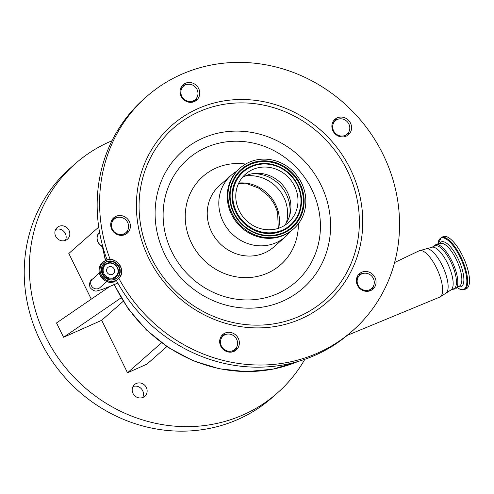 <?xml version="1.0" encoding="UTF-8"?>
<svg xmlns="http://www.w3.org/2000/svg" width="494" height="494" viewBox="0 0 494 494"><rect width="100%" height="100%" fill="white"/><g stroke="black" fill="none" stroke-linecap="round" stroke-linejoin="round"><path stroke-width="0.74" d="M107.019 272.237A4.187 3.896 -131.4 0 1 107.834 267.501A4.187 3.896 -131.4 0 1 114.188 269.045A4.187 3.896 -131.4 0 1 113.373 273.781A4.187 3.896 -131.4 0 1 107.019 272.237M107.192 263.703A7.774 7.243 -131.4 0 1 117.257 267.68A7.774 7.243 -131.4 0 1 114.021 277.585A7.774 7.243 -131.4 0 1 103.95 273.602A7.774 7.243 -131.4 0 1 107.192 263.703M102.956 247.142L102.567 247.482L101.671 246.228L102.493 245.432M359.823 275.152A8.911 8.299 48.6 0 0 358.724 286.316A8.911 8.299 48.6 0 0 369.629 289.78A8.911 8.299 48.6 0 0 371.611 288.508A8.911 8.299 48.6 0 0 372.711 277.344A8.911 8.299 48.6 0 0 361.806 273.88A8.911 8.299 48.6 0 0 359.823 275.152L357.02 277.622A8.911 8.299 48.6 0 0 356.773 277.85M368.561 291.201L371.611 288.508M345.152 135.381A8.911 8.299 48.6 0 0 347.134 134.109A8.911 8.299 48.6 0 0 348.233 122.944A8.911 8.299 48.6 0 0 337.322 119.48A8.911 8.299 48.6 0 0 335.34 120.752A8.911 8.299 48.6 0 0 334.247 131.917A8.911 8.299 48.6 0 0 345.152 135.381M193.327 100.801A8.911 8.299 48.6 0 0 195.309 99.529A8.911 8.299 48.6 0 0 196.402 88.364A8.911 8.299 48.6 0 0 185.497 84.894A8.911 8.299 48.6 0 0 183.515 86.172A8.911 8.299 48.6 0 0 182.416 97.337A8.911 8.299 48.6 0 0 193.327 100.801M192.246 102.221A8.911 8.299 48.6 0 0 192.506 102.005L195.309 99.529M123.969 233.829A8.911 8.299 48.6 0 0 125.951 232.557A8.911 8.299 48.6 0 0 127.051 221.392A8.911 8.299 48.6 0 0 116.146 217.922A8.911 8.299 48.6 0 0 114.163 219.2A8.911 8.299 48.6 0 0 113.064 230.365A8.911 8.299 48.6 0 0 123.969 233.829M125.951 232.557L123.148 235.033A8.911 8.299 -131.4 0 1 122.895 235.249M220.077 338.693A8.911 8.299 -131.4 0 1 220.324 338.47L223.127 335.994A8.911 8.299 48.6 0 0 222.028 347.159A8.911 8.299 48.6 0 0 232.933 350.629A8.911 8.299 48.6 0 0 234.916 349.357A8.911 8.299 48.6 0 0 236.015 338.186A8.911 8.299 48.6 0 0 225.11 334.722A8.911 8.299 48.6 0 0 223.127 335.994M111.52 220.812L113.564 219.725M431.515 247.383A23.434 8.207 -114 0 1 447.453 263.135A23.434 8.207 -114 0 1 450.571 290.2L453.85 288.743A23.434 8.207 -114 0 0 450.732 261.672A23.434 8.207 -114 0 0 434.794 245.926L431.515 247.383L419.134 250.81A25.342 8.873 -114 0 1 436.443 267.804A25.342 8.873 -114 0 1 439.74 297.11L347.325 335.333M452.288 289.435L455.684 288.805A24.305 8.515 -114 0 0 451.887 261.054A24.305 8.515 -114 0 0 435.974 244.518L433.232 246.617M462.569 255.799A28.516 9.985 66 0 1 466.361 288.731L464.508 289.558A28.516 9.985 66 0 0 460.711 256.627A28.516 9.985 66 0 0 441.315 237.46L443.174 236.632A28.516 9.985 66 0 1 462.569 255.799M166.873 346.56L146.965 364.134L127.52 372.785L101.69 320.297L63.565 337.266L121.104 297.851M98.732 227.092L68.82 253.49L91.279 299.142M63.565 337.266L56.52 322.953L109.44 286.699M123.21 301.309L101.69 320.297M161.532 342.768L127.52 372.785M65.764 240.257A7.78 7.243 48.6 0 0 67.493 239.145A7.78 7.243 48.6 0 0 68.45 229.395A7.78 7.243 48.6 0 0 58.928 226.369A7.78 7.243 48.6 0 0 57.199 227.481A7.78 7.243 48.6 0 0 56.242 237.231A7.78 7.243 48.6 0 0 65.764 240.257M143.075 397.38A7.78 7.243 48.6 0 0 144.81 396.268A7.78 7.243 48.6 0 0 145.767 386.518A7.78 7.243 48.6 0 0 136.245 383.492A7.78 7.243 48.6 0 0 134.516 384.604A7.78 7.243 48.6 0 0 133.553 394.354A7.78 7.243 48.6 0 0 143.075 397.38M111.984 140.759A152.813 142.278 48.6 0 0 109.211 141.957A152.813 142.278 48.6 0 0 75.205 163.773A152.813 142.278 48.6 0 0 56.39 355.303A152.813 142.278 48.6 0 0 243.437 414.744A152.813 142.278 48.6 0 0 277.443 392.928A152.813 142.278 48.6 0 0 304.854 359.292M75.205 163.773L70.086 168.293A152.813 142.278 48.6 0 0 51.271 359.823A152.813 142.278 48.6 0 0 238.318 419.264A152.813 142.278 48.6 0 0 272.324 397.442L277.443 392.928M132.985 386.561A7.78 7.243 -131.4 0 1 141.432 388.871A7.78 7.243 -131.4 0 1 142.68 397.54M55.674 229.438A7.78 7.243 -131.4 0 1 64.121 231.748A7.78 7.243 -131.4 0 1 65.362 240.417M359.218 273.911A10.244 9.54 48.6 0 0 359.157 287.829A10.244 9.54 48.6 0 0 372.989 289.083A10.244 9.54 48.6 0 0 373.192 288.891A10.244 9.54 48.6 0 0 373.26 274.973A10.244 9.54 48.6 0 0 359.422 273.719A10.244 9.54 48.6 0 0 359.218 273.911M334.734 119.505A10.244 9.54 48.6 0 0 334.673 133.423A10.244 9.54 48.6 0 0 348.505 134.683A10.244 9.54 48.6 0 0 348.715 134.492A10.244 9.54 48.6 0 0 348.776 120.573A10.244 9.54 48.6 0 0 334.944 119.32A10.244 9.54 48.6 0 0 334.734 119.505M182.91 84.925A10.244 9.54 48.6 0 0 182.848 98.843A10.244 9.54 48.6 0 0 196.68 100.103A10.244 9.54 48.6 0 0 196.89 99.912A10.244 9.54 48.6 0 0 196.952 85.993A10.244 9.54 48.6 0 0 183.12 84.74A10.244 9.54 48.6 0 0 182.91 84.925M195.358 101.066A10.244 9.54 48.6 0 0 197.143 97.127M186.127 84.647A10.244 9.54 48.6 0 0 181.996 85.925M116.775 217.675A10.244 9.54 48.6 0 0 112.644 218.953M126.007 234.094A10.244 9.54 48.6 0 0 127.785 230.155M225.739 334.475A10.244 9.54 48.6 0 0 221.608 335.747M234.971 350.888A10.244 9.54 48.6 0 0 236.75 346.949M371.667 290.046A10.244 9.54 48.6 0 0 373.445 286.106M362.435 273.627A10.244 9.54 48.6 0 0 358.304 274.905M347.189 135.646A10.244 9.54 48.6 0 0 348.968 131.707M337.958 119.227A10.244 9.54 48.6 0 0 333.827 120.505M107.105 259.918A155.931 145.18 -131.4 0 1 140.771 101.844A155.931 145.18 -131.4 0 1 143.958 98.942L146.397 96.787A155.931 145.18 -131.4 0 1 356.884 115.911A155.931 145.18 -131.4 0 1 355.939 327.713A155.931 145.18 -131.4 0 1 352.759 330.616A155.931 145.18 -131.4 0 1 118.869 278.394M352.759 330.616L350.32 332.765A155.931 145.18 -131.4 0 1 116.405 280.506M110.205 259.517A155.931 145.18 -131.4 0 1 143.211 99.689A155.931 145.18 -131.4 0 1 146.397 96.787M113.558 217.953A10.244 9.54 48.6 0 0 113.497 231.871A10.244 9.54 48.6 0 0 127.329 233.131A10.244 9.54 48.6 0 0 127.532 232.94A10.244 9.54 48.6 0 0 127.6 219.021A10.244 9.54 48.6 0 0 113.762 217.768A10.244 9.54 48.6 0 0 113.558 217.953M222.522 334.753A10.244 9.54 48.6 0 0 222.461 348.671A10.244 9.54 48.6 0 0 236.293 349.925A10.244 9.54 48.6 0 0 236.496 349.733A10.244 9.54 48.6 0 0 236.564 335.815A10.244 9.54 48.6 0 0 222.726 334.562A10.244 9.54 48.6 0 0 222.522 334.753M290.102 231.692A40.99 38.162 -131.4 0 1 286.187 236.039A40.99 38.162 -131.4 0 1 285.347 236.799A40.99 38.162 -131.4 0 1 230.019 231.772A40.99 38.162 -131.4 0 1 230.266 176.099A40.99 38.162 -131.4 0 1 231.106 175.339A40.99 38.162 -131.4 0 1 236.762 171.257M293.683 228.79L292.998 229.395A40.496 37.705 -131.4 0 1 238.33 224.43A40.496 37.705 -131.4 0 1 238.577 169.417A40.496 37.705 -131.4 0 1 239.405 168.664L240.084 168.065A40.496 37.705 -131.4 0 1 294.751 173.03A40.496 37.705 -131.4 0 1 294.51 228.037A40.496 37.705 -131.4 0 1 293.683 228.79A40.496 37.705 -131.4 0 1 239.016 223.825A40.496 37.705 -131.4 0 1 239.257 168.818A40.496 37.705 -131.4 0 1 240.084 168.065M244.82 174.777A32.345 30.115 -131.4 0 1 245.481 174.178A32.345 30.115 -131.4 0 1 289.144 178.143A32.345 30.115 -131.4 0 1 288.947 222.078A32.345 30.115 -131.4 0 1 288.286 222.677A32.345 30.115 -131.4 0 1 244.623 218.712A32.345 30.115 -131.4 0 1 244.82 174.777M242.208 177.593A32.345 30.115 -131.4 0 1 254.175 173.474A32.345 30.115 -131.4 0 1 290.064 214.137A32.345 30.115 -131.4 0 1 284.488 225.499M106.661 263.351A8.417 7.836 -131.4 0 1 117.56 267.655A8.417 7.836 -131.4 0 1 114.052 278.375A8.417 7.836 -131.4 0 1 103.153 274.065A8.417 7.836 -131.4 0 1 106.661 263.351M104.191 263.351A9.713 9.04 -131.4 0 1 106.204 262.098A9.713 9.04 -131.4 0 1 118.029 265.784A9.713 9.04 -131.4 0 1 117.041 277.912M117.195 277.782L115.034 279.166A9.713 9.04 -131.4 0 1 103.141 275.393A9.713 9.04 -131.4 0 1 104.339 263.216A9.713 9.04 -131.4 0 1 106.5 261.832A9.713 9.04 -131.4 0 1 118.387 265.611A9.713 9.04 -131.4 0 1 117.195 277.782A9.713 9.04 -131.4 0 1 115.04 279.166C106.037 283.846 96.367 269.421 104.339 263.216M115.114 279.246A9.831 9.151 -131.4 0 1 102.388 274.213A9.831 9.151 -131.4 0 1 106.482 261.703A9.831 9.151 -131.4 0 1 119.208 266.729A9.831 9.151 -131.4 0 1 115.114 279.246M105.877 260.474A11.201 10.43 -131.4 0 1 120.382 266.204A11.201 10.43 -131.4 0 1 115.72 280.469A11.201 10.43 -131.4 0 1 101.214 274.738A11.201 10.43 -131.4 0 1 105.877 260.474M117.418 279.721L114.898 281.339A11.319 10.535 -131.4 0 0 117.418 279.721L118.251 278.987C127.551 271.731 116.306 254.941 105.802 260.4A11.319 10.535 -131.4 0 1 119.647 264.803A11.319 10.535 -131.4 0 1 118.251 278.987A11.319 10.535 -131.4 0 1 115.738 280.598A11.319 10.535 -131.4 0 1 101.881 276.202A11.319 10.535 -131.4 0 1 103.277 262.018A11.319 10.535 -131.4 0 1 105.796 260.4L102.443 262.752A11.319 10.535 -131.4 0 0 101.048 276.936A11.319 10.535 -131.4 0 0 114.898 281.339C104.395 286.792 93.144 270.008 102.443 262.752M113.774 281.759A5.656 1.982 -114 0 1 113.534 284.89A5.656 1.982 -114 0 1 113.348 285.007L102.06 289.515L97.849 290.657C95.354 291.701 92.736 290.639 89.994 287.465C89.105 283.395 89.902 280.629 92.39 279.172A5.656 5.267 48.6 0 0 91.291 285.569A5.656 5.267 48.6 0 0 99.881 287.656L99.751 287.767M99.535 232.112A8.911 8.299 48.6 0 0 101.838 246.012A1.785 1.661 -131.4 0 1 102.758 247.321A142.568 132.738 48.6 0 0 105.648 260.468M114.423 284.532A142.568 132.738 48.6 0 0 298.104 361.454M234.656 349.585A10.695 9.954 -131.4 0 1 234.057 351.37M450.571 290.2L446.255 292.998A24.391 8.54 -114 0 0 442.186 265.364A24.391 8.54 -114 0 0 426.544 248.717M332.357 123.389L335.34 120.752M437.974 244.654L440.315 243.61A23.298 8.157 66 0 1 456.166 259.27A23.298 8.157 66 0 1 459.266 286.187L456.925 287.224M439.357 244.036A24.472 8.571 66 0 1 457.919 258.35A24.472 8.571 66 0 1 458.309 286.613M441.315 237.46L437.857 244.616A28.047 9.824 66 0 1 460.013 256.991A28.047 9.824 66 0 1 466.744 283.568A28.047 9.824 66 0 1 456.882 287.323M169.306 127.656A117.683 109.569 -131.4 0 1 329.381 138.616A117.683 109.569 -131.4 0 1 329.85 299.747A117.683 109.569 -131.4 0 1 169.775 288.792A117.683 109.569 -131.4 0 1 169.306 127.656M171.097 130.28A114.534 106.636 -131.4 0 1 326.886 140.938A114.534 106.636 -131.4 0 1 327.343 297.759A114.534 106.636 -131.4 0 1 171.554 287.094A114.534 106.636 -131.4 0 1 171.097 130.28M305.082 286.347A91.236 84.949 -131.4 0 1 180.977 277.856A91.236 84.949 -131.4 0 1 180.613 152.93A91.236 84.949 -131.4 0 1 304.718 161.427A91.236 84.949 -131.4 0 1 305.082 286.347M297.567 280.382A81.788 76.15 -131.4 0 1 186.312 272.768A81.788 76.15 -131.4 0 1 185.985 160.791A81.788 76.15 -131.4 0 1 297.24 168.405A81.788 76.15 -131.4 0 1 297.567 280.382M298.333 223.801A58.811 54.754 -131.4 0 1 281.889 263.586A58.811 54.754 -131.4 0 1 201.898 258.109A58.811 54.754 -131.4 0 1 201.663 177.587A58.811 54.754 -131.4 0 1 245.617 164.064M285.347 236.799L273.775 247.012A40.99 38.162 -131.4 0 1 218.447 241.992A40.99 38.162 -131.4 0 1 218.694 186.312A40.99 38.162 -131.4 0 1 219.527 185.553L231.106 175.339M240.454 170.097A38.748 36.074 -131.4 0 1 293.158 173.703A38.748 36.074 -131.4 0 1 293.312 226.758A38.748 36.074 -131.4 0 1 240.609 223.152A38.748 36.074 -131.4 0 1 240.454 170.097M240.782 170.677A38.094 35.469 -131.4 0 1 292.596 174.228A38.094 35.469 -131.4 0 1 292.751 226.382A38.094 35.469 -131.4 0 1 240.936 222.837A38.094 35.469 -131.4 0 1 240.782 170.677M242.122 172.11A36.13 33.641 -131.4 0 1 291.269 175.475A36.13 33.641 -131.4 0 1 291.411 224.949A36.13 33.641 -131.4 0 1 242.264 221.584A36.13 33.641 -131.4 0 1 242.122 172.11M242.684 172.486A35.482 33.03 -131.4 0 1 290.941 175.79A35.482 33.03 -131.4 0 1 291.083 224.369A35.482 33.03 -131.4 0 1 242.826 221.065A35.482 33.03 -131.4 0 1 242.684 172.486M238.756 183.033A36.531 34.012 -131.4 0 1 278.659 228.247M245.104 176.025A36.531 34.012 -131.4 0 1 286.403 222.819M252.267 173.752A35.037 32.623 -131.4 0 1 289.552 215.995M92.39 279.172L99.337 273.04M298.357 361.38L272.997 369.166L246.284 371.667L219.256 368.79L192.963 360.657L168.411 347.585L146.557 330.085L128.242 308.83L114.163 284.649M105.426 260.573L102.567 247.482M446.255 292.998L439.74 297.11M347.134 134.109L344.09 136.801M234.916 349.357L231.871 352.043M394.613 262.512L419.134 250.81M183.515 86.172L180.471 88.858M114.163 219.2L111.119 221.886M101.671 246.228L101.671 246.228C96.151 241.992 95.521 237.213 99.782 231.89M113.348 285.007L117.794 283.031M99.881 287.656L106.828 281.524M456.87 287.341L458.667 288.601L462.433 289.922L464.508 289.558M278.283 228.376L277.622 212.297L274.442 204.244L269.107 196.526L258.936 188.233L247.815 184.027L238.583 183.398"/></g></svg>

